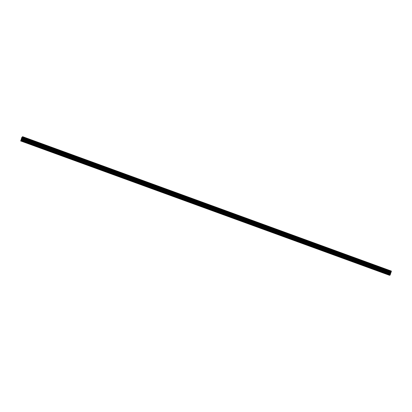 <?xml version="1.0" encoding="UTF-8"?>
<svg xmlns="http://www.w3.org/2000/svg" width="412" height="412" viewBox="0 0 412 412"><rect width="100%" height="100%" fill="white"/><g stroke="black" fill="none" stroke-linecap="round" stroke-linejoin="round"><path stroke-width="0.62" d="M385.761 273.846L386.353 274.001L385.761 273.846M373.308 269.309L373.905 269.463L373.308 269.309M360.861 264.772L361.453 264.926L360.861 264.772M348.408 260.235L349.005 260.389L348.408 260.235M335.96 255.698L336.558 255.852L335.96 255.698M323.513 251.16L324.105 251.315L323.513 251.16M311.06 246.623L311.657 246.778L311.06 246.623M298.612 242.086L299.21 242.235L298.612 242.086M286.165 237.549L286.757 237.698L286.165 237.549M273.712 233.012L274.31 233.161L273.712 233.012M261.265 228.475L261.862 228.624L261.265 228.475M248.817 223.932L249.409 224.087L248.817 223.932M236.364 219.395L236.962 219.55L236.364 219.395M223.917 214.858L224.514 215.013L223.917 214.858M211.469 210.321L212.062 210.475L211.469 210.321M199.017 205.784L199.614 205.938L199.017 205.784M186.569 201.247L187.166 201.401L186.569 201.247M174.122 196.709L174.714 196.864L174.122 196.709M161.669 192.172L162.266 192.327L161.669 192.172M149.221 187.635L149.819 187.784L149.221 187.635M136.774 183.098L137.366 183.247L136.774 183.098M124.321 178.561L124.918 178.71L124.321 178.561M111.873 174.018L112.471 174.173L111.873 174.018M99.426 169.481L100.018 169.636L99.426 169.481M86.973 164.944L87.571 165.099L86.973 164.944M74.526 160.407L75.123 160.562L74.526 160.407M62.078 155.87L62.67 156.024L62.078 155.87M49.625 151.333L50.223 151.487L49.625 151.333M37.178 146.796L37.77 146.95L37.178 146.796M24.725 142.258L25.323 142.413L24.725 142.258M20.78 140.858L21.738 137.577L22.588 136.66L21.362 140.466L20.78 140.858L389.891 275.164M20.6 140.914L389.551 275.273M21.12 140.75L389.932 275.175L390.174 274.892L391.4 271.086L22.588 136.66M21.754 138.386L21.558 138.777M21.589 138.767L21.424 139.148M21.491 139.127L21.676 138.406L21.398 139.204M21.841 138.355L21.558 139.158M389.876 275.195L21.064 140.77M389.536 275.304L20.724 140.878M391.364 271.235L22.552 136.81M390.803 272.837L21.991 138.406M390.777 272.893L21.965 138.463M390.174 274.892L21.362 140.466M390.051 275.139L21.239 140.713M391.385 271.158L22.572 136.727M391.292 271.59L22.48 137.165M391.292 271.616L22.48 137.191M391.261 271.781L22.449 137.351M391.24 271.843L22.428 137.417M391.127 272.162L22.32 137.732M391.101 272.229L22.289 137.804M391.014 272.409L22.202 137.979M390.998 272.435L22.186 138.01M390.761 272.924L21.949 138.499M390.725 273.012L21.913 138.587M390.545 273.522L21.733 139.096M390.519 273.609L21.707 139.179M390.396 274.238L21.584 139.812M390.37 274.325L21.558 139.9"/></g></svg>
